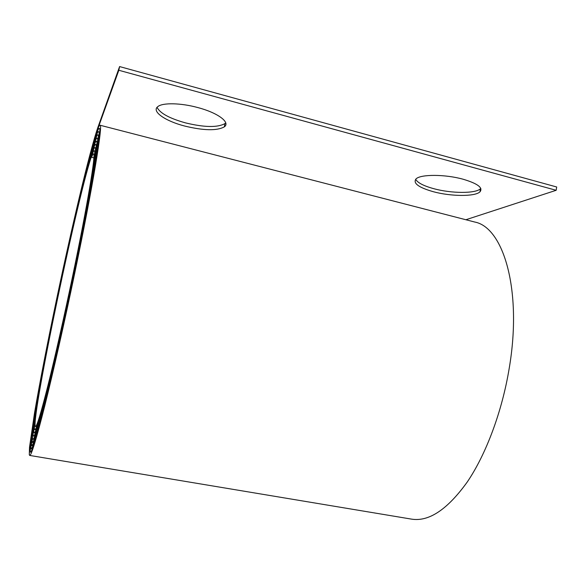 <?xml version="1.0" encoding="UTF-8"?>
<svg xmlns="http://www.w3.org/2000/svg" width="586" height="586" viewBox="0 0 586 586"><rect width="100%" height="100%" fill="white"/><g stroke="black" fill="none" stroke-linecap="round" stroke-linejoin="round"><path stroke-width="0.88" d="M157.063 107.326C159.912 113.164 169.361 118.343 185.425 122.862C204.36 127.433 217.531 127.682 224.936 123.602L225.727 122.848M197.973 107.604C218.212 112.93 230.694 122.562 224.292 126.891C216.893 130.905 203.723 130.634 184.78 126.071C165.259 121.097 151.071 111.303 157.912 106.549C162.769 102.543 181.03 102.924 197.973 107.604M415.664 179.272C417.54 182.751 423.597 185.901 433.83 188.699C451.315 193.505 475.458 193.71 480.461 188.765L480.806 188.428M463.145 179.235C477.722 183.586 483.318 187.806 479.934 191.878C474.938 196.757 450.795 196.5 433.31 191.71C418.499 187.476 412.756 183.191 416.067 178.876C420.675 174.167 445.14 174.196 463.145 179.235M93.877 157.89L91.592 157.319L92.214 154.338C93.174 151.789 93.855 150.58 94.265 150.712C96.917 149.415 88.105 203.034 72.693 276.636C64.167 317.444 54.74 359.086 47.678 387.419C40.522 415.782 36.237 429.904 34.838 429.772L34.589 429.472C31.256 416.25 79.491 186.934 92.844 151.356C93.841 148.676 94.551 147.401 94.983 147.54C97.686 146.207 88.706 200.925 72.928 276.284C64.196 318.073 54.549 360.712 47.319 389.683C40.002 418.682 35.621 433.105 34.193 432.959L33.929 432.622C30.684 418.389 79.718 185.293 93.467 148.383C94.507 145.562 95.247 144.222 95.694 144.368C98.463 142.991 89.306 198.815 73.162 275.933C64.233 318.696 54.352 362.338 46.961 391.961C39.474 421.583 35.006 436.321 33.556 436.152L33.27 435.779C30.128 420.492 79.945 183.674 94.09 145.401C95.174 142.449 95.95 141.043 96.412 141.189C99.239 139.768 89.907 196.691 73.397 275.574C64.262 319.326 54.154 363.972 46.602 394.232C38.954 424.498 34.391 439.537 32.911 439.353L32.611 438.929C29.571 422.572 80.172 182.078 94.712 142.427C95.848 139.329 96.653 137.857 97.13 138.003C100.016 136.545 90.515 194.559 73.638 275.215C64.299 319.956 53.956 365.613 46.243 396.517C38.434 427.414 33.776 442.76 32.267 442.562L32.04 435.698L36.559 404.435C41.401 376.175 48.719 338.554 56.893 299.505C71.184 231.404 88.032 160.059 95.335 139.453C96.514 136.208 97.349 134.663 97.847 134.817C100.792 133.308 91.13 192.42 73.88 274.856C64.328 320.579 53.758 367.254 45.884 398.81C37.914 430.329 33.16 445.99 31.622 445.778L31.402 438.621L36.046 406.589C40.998 377.728 48.455 339.426 56.769 299.695C71.309 230.437 88.449 157.781 95.958 136.479C97.188 133.081 98.06 131.462 98.565 131.623C101.568 130.077 91.738 190.274 74.122 274.49C64.365 321.209 53.568 368.902 45.525 401.102C37.394 433.259 32.545 449.22 30.977 448.993L30.772 441.536L35.541 408.735C40.595 379.267 48.184 340.29 56.637 299.885C71.426 229.478 88.867 155.51 96.58 133.513C97.855 129.953 98.763 128.261 99.29 128.429C102.352 126.832 92.361 188.121 74.363 274.123C64.401 321.839 53.37 370.55 45.166 403.402C36.874 436.189 31.93 452.465 30.333 452.216L30.135 444.444L35.028 410.874C40.2 380.805 47.92 341.155 56.52 300.076C71.543 228.518 89.277 153.254 97.203 130.546C98.529 126.825 99.466 125.052 100.016 125.221C103.136 123.587 92.976 185.952 74.612 273.75C64.438 322.468 53.172 372.205 44.807 405.702C36.347 439.126 31.314 455.71 29.688 455.439L29.3 454.736L29.498 447.36L34.523 413.005C39.797 382.328 47.656 342.004 56.395 300.259C71.66 227.566 89.695 151.012 97.825 127.58L119.595 66.57L556.7 186.993L556.165 190.289L465.885 219.743M91.592 157.319C92.507 154.894 93.159 153.744 93.555 153.876C96.148 152.624 87.512 205.129 72.466 276.98C64.138 316.821 54.938 357.467 48.037 385.156C41.042 412.896 36.852 426.703 35.482 426.586L35.248 426.322C31.827 414.097 79.257 188.597 92.214 154.338C93.174 151.789 93.855 150.573 94.265 150.712C96.917 149.415 88.105 203.034 72.693 276.636C64.167 317.444 54.74 359.086 47.678 387.419C40.522 415.782 36.237 429.904 34.838 429.772L34.589 429.472C31.256 416.258 79.491 186.934 92.844 151.356C93.841 148.676 94.551 147.401 94.983 147.54C97.694 146.2 88.706 200.925 72.928 276.284C64.196 318.073 54.549 360.712 47.319 389.683C40.002 418.682 35.621 433.105 34.193 432.959L33.929 432.622C30.684 418.389 79.718 185.293 93.467 148.375C94.507 145.562 95.247 144.222 95.694 144.368C98.463 142.984 89.306 198.815 73.162 275.933C64.233 318.696 54.352 362.338 46.961 391.953C39.474 421.583 35.006 436.321 33.556 436.152L33.27 435.779C30.128 420.492 79.945 183.674 94.09 145.401C95.174 142.442 95.95 141.043 96.412 141.189C99.239 139.768 89.907 196.691 73.397 275.574C64.262 319.326 54.154 363.972 46.602 394.232C38.954 424.491 34.391 439.537 32.911 439.353L32.611 438.929C29.571 422.572 80.172 182.078 94.712 142.427C95.848 139.329 96.653 137.849 97.13 138.003C100.016 136.538 90.515 194.559 73.638 275.215C64.299 319.949 53.956 365.613 46.243 396.517C38.434 427.406 33.776 442.76 32.267 442.562L32.04 435.706L36.559 404.435C41.401 376.175 48.719 338.562 56.893 299.505C71.184 231.404 88.032 160.059 95.335 139.453C96.514 136.208 97.349 134.663 97.847 134.817C100.792 133.308 91.13 192.42 73.88 274.856C64.328 320.579 53.758 367.254 45.884 398.802C37.914 430.329 33.16 445.983 31.622 445.77L31.402 438.621L36.046 406.589C40.998 377.728 48.455 339.426 56.769 299.695C71.309 230.437 88.449 157.773 95.958 136.479C97.188 133.081 98.06 131.462 98.565 131.623C101.568 130.07 91.738 190.274 74.122 274.49C64.365 321.209 53.568 368.902 45.525 401.102C37.394 433.259 32.545 449.22 30.977 448.993L30.772 441.536L35.541 408.735C40.595 379.267 48.184 340.29 56.637 299.885C71.426 229.478 88.867 155.51 96.58 133.513C97.855 129.953 98.763 128.261 99.29 128.422C102.352 126.832 92.361 188.121 74.363 274.123C64.401 321.839 53.37 370.55 45.166 403.395C36.874 436.189 31.93 452.465 30.333 452.209L30.135 444.452L35.028 410.874C40.2 380.805 47.92 341.155 56.52 300.076C71.543 228.518 89.277 153.254 97.203 130.546L118.826 70.269L556.165 190.289M474.023 221.845L474.792 222.043C503.389 227.434 522.485 290.033 509.249 368.111C502.107 411.577 486.072 454.26 467.269 481.985C447.44 509.549 428.857 521.928 411.526 519.123L29.688 455.439M119.595 66.57L118.826 70.269M35.248 426.322L35.812 426.418M224.292 126.891L224.936 123.602M479.934 191.878L480.461 188.765M100.016 125.221L474.792 222.043"/></g></svg>
